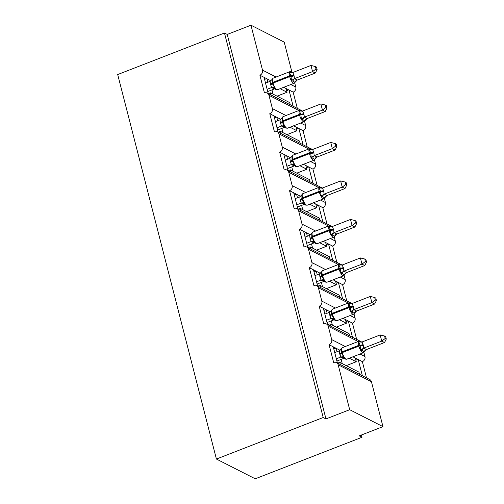 <?xml version="1.0" encoding="UTF-8"?>
<svg xmlns="http://www.w3.org/2000/svg" width="504" height="504" viewBox="0 0 504 504"><rect width="100%" height="100%" fill="white"/><g stroke="black" fill="none" stroke-linecap="round" stroke-linejoin="round"><path stroke-width="0.76" d="M268.223 93.574L264.052 77.32L259.894 75.203A4.045 3.585 117 0 0 262.502 70.119L250.967 25.2L227.241 34.429L224.469 33.018L117.697 74.548L216.418 459.049L255.232 478.8L362.004 437.27L361.418 435.009M259.894 75.203L264.455 92.969A4.045 3.585 -63 0 1 267.24 93.07A4.045 3.585 -63 0 1 268.966 95.287L272.387 108.618A4.045 3.585 117 0 1 269.779 113.702L274.34 131.468A4.045 3.585 -63 0 1 277.124 131.569A4.045 3.585 -63 0 1 278.851 133.787L282.272 147.118A4.045 3.585 117 0 1 279.663 152.202L284.224 169.968A4.045 3.585 -63 0 1 287.009 170.069A4.045 3.585 -63 0 1 288.735 172.286L292.156 185.617A4.045 3.585 117 0 1 289.548 190.701L294.109 208.467A4.045 3.585 -63 0 1 296.894 208.568A4.045 3.585 -63 0 1 298.62 210.785L302.041 224.116A4.045 3.585 117 0 1 299.433 229.2L303.994 246.966A4.045 3.585 -63 0 1 306.779 247.067A4.045 3.585 -63 0 1 308.505 249.285L311.926 262.615A4.045 3.585 117 0 1 309.317 267.7L313.879 285.472A4.045 3.585 -63 0 1 316.663 285.566A4.045 3.585 -63 0 1 318.389 287.784L321.81 301.115A4.045 3.585 117 0 1 319.202 306.199L323.763 323.971A4.045 3.585 -63 0 1 326.548 324.066A4.045 3.585 -63 0 1 328.274 326.283L331.695 339.614A4.045 3.585 117 0 1 329.087 344.698L333.245 346.815L337.415 363.069M329.087 344.698L333.648 362.471A4.045 3.585 -63 0 1 336.433 362.565L369.697 379.499A4.045 3.585 -63 0 1 371.423 381.717L382.958 426.636L349.688 409.702L325.962 418.931L227.241 34.429M333.245 346.815L336.13 348.283L337.012 351.729M349.304 358.205L356.259 361.746L355.307 358.048L362.351 361.633L366.528 377.887M336.13 348.283L340.099 350.305M352.888 356.813L355.307 358.048M346.223 365.652L356.259 361.746M341.082 359.421A5.928 1.928 -14.4 0 1 341.258 359.73L342.26 363.636M358.193 359.516L362.37 375.77M319.202 306.199L323.36 308.316L327.531 324.57M323.36 308.316L326.239 309.784L327.127 313.23M339.419 319.706L346.374 323.247L345.423 319.549L352.466 323.133L356.643 339.387M326.239 309.784L330.214 311.806M343.004 318.314L345.423 319.549M336.338 327.153L346.374 323.247M331.197 320.922A5.928 1.928 -14.4 0 1 331.374 321.231L332.375 325.137M348.308 321.017L352.479 337.271M309.317 267.7L313.475 269.816L317.646 286.07M313.475 269.816L316.354 271.284L317.243 274.73M329.534 281.207L336.489 284.747L335.538 281.049L342.581 284.634L346.752 300.888M316.354 271.284L320.33 273.307M333.119 279.815L335.538 281.049M326.453 288.653L336.489 284.747M321.313 282.423A5.928 1.928 -14.4 0 1 321.489 282.731L322.491 286.637M338.423 282.517L342.594 298.771M299.433 229.2L303.591 231.317L307.761 247.571M303.591 231.317L306.47 232.785L307.358 236.231M319.649 242.708L326.605 246.248L325.653 242.55L332.697 246.135L336.867 262.382M306.47 232.785L310.445 234.807M323.234 241.315L325.653 242.55M316.569 250.154L326.605 246.248M311.428 243.923A5.928 1.928 -14.4 0 1 311.604 244.232L312.606 248.138M328.539 244.018L332.709 260.272M289.548 190.701L293.706 192.818L297.877 209.072M293.706 192.818L296.585 194.286L297.473 197.732M309.765 204.208L316.72 207.749L315.769 204.051L322.812 207.629L326.983 223.883M296.585 194.286L300.56 196.308M313.349 202.816L315.769 204.051M306.684 211.655L316.72 207.749M301.543 205.424A5.928 1.928 -14.4 0 1 301.72 205.733L302.721 209.639M318.654 205.519L322.825 221.773M279.663 152.202L283.821 154.319L287.992 170.572M283.821 154.319L286.7 155.786L287.589 159.232M299.88 165.709L306.835 169.249L305.884 165.551L312.927 169.13L317.098 185.384M286.7 155.786L290.676 157.809M303.465 164.317L305.884 165.551M296.799 173.156L306.835 169.249M291.659 166.925A5.928 1.928 -14.4 0 1 291.835 167.233L292.837 171.133M308.769 167.019L312.94 183.267M269.779 113.702L273.937 115.819L278.107 132.073M273.937 115.819L276.816 117.287L277.704 120.733M289.995 127.21L296.951 130.75L295.999 127.052L303.043 130.63L307.213 146.885M276.816 117.287L280.791 119.309M293.58 125.817L295.999 127.052M286.915 134.656L296.951 130.75M281.774 128.425A5.928 1.928 -14.4 0 1 281.95 128.734L282.952 132.634M298.885 128.514L303.055 144.768M359.484 374.302L358.924 372.116L339.74 362.351L337.623 363.176M340.301 364.537L339.74 362.351M349.6 335.803L349.039 333.616L329.855 323.851L327.739 324.677M330.416 326.038L329.855 323.851M339.715 297.303L339.154 295.117L319.971 285.352L317.854 286.171M320.531 287.538L319.971 285.352M329.83 258.804L329.269 256.618L310.086 246.853L307.969 247.672M310.647 249.039L310.086 246.853M319.946 220.305L319.385 218.119L300.201 208.354L298.084 209.173M300.762 210.54L300.201 208.354M310.061 181.805L309.5 179.613L290.317 169.854L288.2 170.673M290.877 172.04L290.317 169.854M300.176 143.306L299.615 141.114L280.432 131.355L278.315 132.174M280.993 133.541L280.432 131.355M264.052 77.32L266.931 78.788L267.819 82.234M280.111 88.71L287.066 92.251L286.114 88.553L293.158 92.131L297.329 108.385M266.931 78.788L270.906 80.81M283.695 87.318L286.114 88.553M277.03 96.157L287.066 92.251M271.889 89.926A5.928 1.928 -14.4 0 1 272.066 90.235L273.067 94.135M289 90.014L293.171 106.268M290.291 104.8L289.724 102.614L270.547 92.856L268.424 93.675M271.108 95.042L270.547 92.856M349.688 409.702L338.159 364.783A4.045 3.585 -63 0 0 336.433 362.565M362.004 437.27L359.226 435.859L382.958 426.636M290.839 84.54L295.766 87.047L294.708 82.921M291.936 72.141L284.231 42.134L250.967 25.2M295.766 87.047A4.045 3.585 117 0 1 293.158 92.131M300.699 110.111A4.045 3.585 -63 0 0 300.504 110.004L267.24 93.07M300.724 123.039L305.651 125.546L304.592 121.42M305.651 125.546A4.045 3.585 117 0 1 303.043 130.63M310.584 148.611A4.045 3.585 -63 0 0 310.388 148.504L277.124 131.569M310.609 161.538L315.536 164.046L314.477 159.919M315.536 164.046A4.045 3.585 117 0 1 312.927 169.13M320.468 187.11A4.045 3.585 -63 0 0 320.273 187.003L287.009 170.069M320.494 200.038L325.42 202.545L324.362 198.418M325.42 202.545A4.045 3.585 117 0 1 322.812 207.629M330.353 225.609A4.045 3.585 -63 0 0 330.158 225.502L296.894 208.568M330.378 238.537L335.305 241.044L334.246 236.918M335.305 241.044A4.045 3.585 117 0 1 332.697 246.135M340.238 264.109A4.045 3.585 -63 0 0 340.043 264.002L306.779 247.067M340.263 277.036L345.19 279.544L344.131 275.417M345.19 279.544A4.045 3.585 117 0 1 342.581 284.634M350.123 302.608A4.045 3.585 -63 0 0 349.927 302.501L316.663 285.566M350.148 315.536L355.074 318.043L354.016 313.916M355.074 318.043A4.045 3.585 117 0 1 352.466 323.133M360.007 341.107A4.045 3.585 -63 0 0 359.812 341L326.548 324.066M360.032 354.035L364.959 356.542L363.901 352.416M364.959 356.542A4.045 3.585 117 0 1 362.351 361.633M325.962 418.931L323.19 417.52L224.469 33.018M216.418 459.049L323.19 417.52M288.697 89.863L286.656 90.657M298.582 128.363L296.541 129.156M308.467 166.862L306.426 167.656M318.352 205.361L316.31 206.155M328.236 243.86L326.195 244.654M338.121 282.36L336.08 283.154M348.006 320.859L345.964 321.653M357.89 359.358L355.849 360.152M266.629 78.63L264.587 79.424M276.513 117.13L274.472 117.923M286.398 155.629L284.363 156.423M296.283 194.128L294.248 194.922M306.167 232.627L304.132 233.421M316.052 271.127L314.017 271.921M325.943 309.632L323.902 310.42M335.828 348.132L333.787 348.919M274.491 88.301L275.896 89.573L277.565 89.699A5.796 1.896 68.7 0 1 276.828 89.611A5.796 1.896 68.7 0 1 273.08 83.091A1.348 0.441 -14.4 0 0 272.324 83.664L274.428 87.123L274.491 88.301A2.961 2.797 -22.7 0 0 271.612 87.564L270.472 84.187L270.125 81.333L265.539 83.116M294.966 82.247L291.501 80.483L290.877 75.632L289.454 72.519L290.776 72.047A2.961 2.211 -81.7 0 0 291.734 72.645M317.111 69.552L316.474 67.089L315.365 66.522L316.002 68.985L317.111 69.552L315.334 73.03L297.221 80.073L294.172 83.242A5.796 1.896 -111.3 0 1 293.435 83.147A5.796 1.896 -111.3 0 1 289.687 76.627A1.348 0.441 -14.4 0 1 291.066 76.375A2.961 0.964 165.6 0 0 294.103 75.808L294.449 78.662L297.329 80.029M315.334 73.03L312.562 71.618L294.557 78.618M316.002 68.985L312.562 71.618L310.974 65.444L292.862 72.488L294.103 75.808M274.485 88.918L271.612 87.564M267.706 91.552L274.378 88.956M267.12 89.29L271.606 87.545M272.173 79.279L272.324 83.664A2.961 0.964 165.6 0 1 270.661 84.924M274.428 87.123L271.713 87.507M270.125 81.333L272.381 79.16M291.501 80.483L294.449 78.662M289.454 72.519L292.862 72.488M310.974 65.444L315.365 66.522M284.376 126.8L285.781 128.073L287.45 128.199A5.796 1.896 68.7 0 1 286.713 128.111A5.796 1.896 68.7 0 1 282.964 121.59A1.348 0.441 -14.4 0 0 282.209 122.163L284.313 125.622L284.376 126.8A2.961 2.797 -22.7 0 0 281.497 126.063L280.356 122.686L280.01 119.832L275.423 121.615M304.851 120.746L301.386 118.982L300.762 114.131L299.338 111.019L300.661 110.546A2.961 2.211 -81.7 0 0 301.619 111.145M326.995 108.051L326.359 105.588L325.25 105.021L325.886 107.484L326.995 108.051L325.219 111.529L307.106 118.572L304.057 121.741A5.796 1.896 -111.3 0 1 303.32 121.647A5.796 1.896 -111.3 0 1 299.571 115.126A1.348 0.441 -14.4 0 1 300.951 114.874A2.961 0.964 165.6 0 0 303.988 114.307L304.334 117.161L307.213 118.528M325.219 111.529L322.447 110.118L304.441 117.117M325.886 107.484L322.447 110.118L320.859 103.944L302.747 110.987L303.988 114.307M284.369 127.418L281.497 126.063M277.591 130.051L284.262 127.455M277.005 127.789L281.49 126.044M282.057 117.778L282.209 122.163A2.961 0.964 165.6 0 1 280.552 123.423M284.313 125.622L281.597 126.006M280.01 119.832L282.265 117.659M301.386 118.982L304.334 117.161M299.338 111.019L302.747 110.987M320.859 103.944L325.25 105.021M294.26 165.299L295.665 166.572L297.335 166.698A5.796 1.896 68.7 0 1 296.598 166.61A5.796 1.896 68.7 0 1 292.849 160.089A1.348 0.441 -14.4 0 0 292.093 160.663L294.197 164.121L294.26 165.299A2.961 2.797 -22.7 0 0 291.381 164.562L290.241 161.185L289.894 158.332L285.308 160.114M314.735 159.245L311.27 157.481L310.647 152.63L309.223 149.518L310.546 149.045A2.961 2.211 -81.7 0 0 311.503 149.644M336.88 146.551L336.244 144.087L335.135 143.52L335.771 145.984L336.88 146.551L335.103 150.028L316.991 157.072L313.942 160.24A5.796 1.896 -111.3 0 1 313.204 160.146A5.796 1.896 -111.3 0 1 309.456 153.625A1.348 0.441 -14.4 0 1 310.836 153.374A2.961 0.964 165.6 0 0 313.872 152.806L314.219 155.66L317.098 157.028M335.103 150.028L332.331 148.617L314.326 155.616M335.771 145.984L332.331 148.617L330.744 142.443L312.631 149.486L313.872 152.806M294.254 165.917L291.381 164.562L286.889 166.288M287.475 168.55L294.147 165.955M291.942 156.278L292.093 160.663A2.961 0.964 165.6 0 1 290.436 161.923M294.197 164.121L291.482 164.506M289.894 158.332L292.15 156.158M311.27 157.481L314.219 155.66M309.223 149.518L312.631 149.486M330.744 142.443L335.135 143.52M304.145 203.799L305.55 205.071L307.219 205.204A5.796 1.896 68.7 0 1 306.482 205.109A5.796 1.896 68.7 0 1 302.734 198.589A1.348 0.441 -14.4 0 0 301.978 199.162L304.082 202.621L304.145 203.799A2.961 2.797 -22.7 0 0 301.266 203.062L300.126 199.685L299.779 196.831L295.193 198.614M324.62 197.744L321.155 195.98L320.531 191.129L319.108 188.017L320.431 187.545A2.961 2.211 -81.7 0 0 321.388 188.143M346.765 185.05L346.128 182.587L345.026 182.02L345.656 184.483L346.765 185.05L344.988 188.528L326.876 195.571L323.826 198.74A5.796 1.896 -111.3 0 1 323.089 198.645A5.796 1.896 -111.3 0 1 319.341 192.125A1.348 0.441 -14.4 0 1 320.72 191.873A2.961 0.964 165.6 0 0 323.757 191.306L324.104 194.16L326.976 195.514A2.961 2.797 -22.7 0 0 324.828 197.625M344.988 188.528L342.216 187.116L324.211 194.116M345.656 184.483L342.216 187.116L340.628 180.942L322.516 187.986L323.757 191.306M304.139 204.416L301.266 203.062L296.78 204.788M297.36 207.049L304.032 204.454M301.833 194.777L301.978 199.162A2.961 0.964 165.6 0 1 300.321 200.422M304.082 202.621L301.367 203.005M299.779 196.831L302.035 194.657M321.155 195.98L324.104 194.16M319.108 188.017L322.516 187.986M340.628 180.942L345.026 182.02M314.03 242.298L315.441 243.571L317.104 243.703A5.796 1.896 68.7 0 1 316.367 243.608A5.796 1.896 68.7 0 1 312.619 237.088A1.348 0.441 -14.4 0 0 311.863 237.661L313.967 241.12L314.03 242.298A2.961 2.797 -22.7 0 0 311.151 241.561L310.017 238.184L309.664 235.33L305.077 237.119M334.505 236.244L331.04 234.48L330.416 229.629L328.992 226.517L330.315 226.044A2.961 2.211 -81.7 0 0 331.273 226.643M356.649 223.549L356.013 221.086L354.911 220.519L355.541 222.982L356.649 223.549L354.873 227.027L336.76 234.07L333.711 237.239A5.796 1.896 -111.3 0 1 332.974 237.145A5.796 1.896 -111.3 0 1 329.225 230.63A1.348 0.441 -14.4 0 1 330.605 230.372A2.961 0.964 165.6 0 0 333.642 229.805L333.988 232.659L336.861 234.013A2.961 2.797 -22.7 0 0 334.713 236.124M354.873 227.027L352.101 225.616L334.095 232.615M355.541 222.982L352.101 225.616L350.513 219.442L332.401 226.485L333.642 229.805M314.024 242.915L311.151 241.561M307.245 245.549L313.916 242.953M306.665 243.287L311.144 241.542M311.718 233.276L311.863 237.661A2.961 0.964 165.6 0 1 310.206 238.921M313.967 241.12L311.252 241.504M309.664 235.33L311.919 233.157M331.04 234.48L333.988 232.659M328.992 226.517L332.401 226.485M350.513 219.442L354.911 220.519M323.914 280.797L325.326 282.07L326.989 282.202A5.796 1.896 68.7 0 1 326.252 282.108A5.796 1.896 68.7 0 1 322.503 275.587A1.348 0.441 -14.4 0 0 321.747 276.161L323.851 279.619L323.914 280.797A2.961 2.797 -22.7 0 0 321.035 280.06L319.901 276.683L319.549 273.829L314.962 275.619M344.389 274.743L340.924 272.979L340.301 268.128L338.877 265.016L340.2 264.543A2.961 2.211 -81.7 0 0 341.164 265.142M366.534 262.048L365.898 259.585L364.795 259.018L365.425 261.488L366.534 262.048L364.757 265.526L346.645 272.57L343.596 275.738A5.796 1.896 -111.3 0 1 342.859 275.644A5.796 1.896 -111.3 0 1 339.116 269.13A1.348 0.441 -14.4 0 1 340.49 268.871A2.961 0.964 165.6 0 0 343.526 268.304L343.873 271.158L346.752 272.525M364.757 265.526L361.985 264.115L343.98 271.114M365.425 261.488L361.985 264.115L360.398 257.941L342.285 264.984L343.526 268.304M323.908 281.415L321.035 280.06M317.129 284.048L323.801 281.452M316.55 281.786L321.029 280.041M321.602 271.776L321.747 276.161A2.961 0.964 165.6 0 1 320.09 277.421M323.851 279.619L321.136 280.003M319.549 273.829L321.804 271.656M340.924 272.979L343.873 271.158M338.877 265.016L342.285 264.984M360.398 257.941L364.795 259.018M333.799 319.297L335.21 320.576L336.874 320.702A5.796 1.896 68.7 0 1 336.136 320.607A5.796 1.896 68.7 0 1 332.388 314.087A1.348 0.441 -14.4 0 0 331.632 314.66L333.736 318.118L333.799 319.297A2.961 2.797 -22.7 0 0 330.92 318.56L329.786 315.183L329.433 312.329L324.847 314.118M354.274 313.242L350.809 311.478L350.185 306.627L348.768 303.515L350.085 303.043A2.961 2.211 -81.7 0 0 351.049 303.641M376.419 300.548L375.782 298.084L374.68 297.517L375.31 299.987L376.419 300.548L374.642 304.025L356.53 311.069L353.48 314.238A5.796 1.896 -111.3 0 1 352.743 314.143A5.796 1.896 -111.3 0 1 349.001 307.629A1.348 0.441 -14.4 0 1 350.375 307.371A2.961 0.964 165.6 0 0 353.411 306.804L353.758 309.658L356.637 311.025M374.642 304.025L371.87 302.614L353.865 309.613M375.31 299.987L371.87 302.614L370.283 296.44L352.17 303.484L353.411 306.804M333.793 319.914L330.92 318.56M327.014 322.547L333.686 319.952M326.435 320.286L330.914 318.541M331.487 310.275L331.632 314.66A2.961 0.964 165.6 0 1 329.975 315.92M333.736 318.118L331.021 318.503M329.433 312.329L331.689 310.155M350.809 311.478L353.758 309.658M348.768 303.515L352.17 303.484M370.283 296.44L374.68 297.517M343.684 357.796L345.095 359.075L346.758 359.201A5.796 1.896 68.7 0 1 346.021 359.106A5.796 1.896 68.7 0 1 342.273 352.586A1.348 0.441 -14.4 0 0 341.517 353.159L343.621 356.618L343.684 357.796A2.961 2.797 -22.7 0 0 340.805 357.059L339.671 353.682L339.324 350.828L334.732 352.617M364.159 351.742L360.694 349.978L360.07 345.127L358.653 342.014L359.969 341.542A2.961 2.211 -81.7 0 0 360.933 342.14M386.303 339.047L385.673 336.584L384.565 336.017L385.195 338.486L386.303 339.047L384.527 342.525L366.414 349.568L363.365 352.737A5.796 1.896 -111.3 0 1 362.628 352.642A5.796 1.896 -111.3 0 1 358.886 346.128A1.348 0.441 -14.4 0 1 360.259 345.87A2.961 0.964 165.6 0 0 363.296 345.309L363.642 348.157L366.521 349.524M384.527 342.525L381.755 341.114L363.749 348.113M385.195 338.486L381.755 341.114L380.174 334.94L362.055 341.983L363.296 345.309M343.678 358.413L340.805 357.059L336.319 358.785M336.899 361.047L343.571 358.451M341.372 348.774L341.517 353.159A2.961 0.964 165.6 0 1 339.86 354.419M343.621 356.618L340.906 357.002M339.324 350.828L341.58 348.655M360.694 349.978L363.642 348.157M358.653 342.014L362.055 341.983M380.174 334.94L384.565 336.017M338.159 364.783L371.423 381.717M331.695 339.614L345.278 346.525M328.274 326.283L358.18 341.51M321.81 301.115L335.393 308.026M318.389 287.784L348.296 303.011M311.926 262.615L325.508 269.527M308.505 249.285L338.411 264.512M302.041 224.116L315.624 231.027M298.62 210.785L328.526 226.012M292.156 185.617L305.739 192.528M288.735 172.286L318.641 187.513M282.272 147.118L295.854 154.029M278.851 133.787L308.757 149.014M272.387 108.618L285.97 115.529M268.966 95.287L298.872 110.515M262.502 70.119L276.085 77.03M293.908 75.071A2.961 0.964 165.6 0 1 290.877 75.632A1.348 0.441 165.6 0 0 289.498 75.89A5.796 1.896 -111.3 0 1 289.781 71.7L273.174 78.164A5.796 1.896 68.7 0 0 272.891 82.347L273.08 83.091L289.687 76.627L289.498 75.89L272.891 82.347A1.348 0.441 165.6 0 0 272.135 82.921A2.961 0.964 165.6 0 1 270.472 84.187M274.856 88.754A2.961 2.211 -81.7 0 0 274.34 88.95M294.588 78.624A2.961 2.211 -81.7 0 0 293.089 81.068M297.316 80.01A2.961 2.797 -22.7 0 0 295.174 82.127M303.792 113.57A2.961 0.964 165.6 0 1 300.762 114.131A1.348 0.441 165.6 0 0 299.382 114.389A5.796 1.896 -111.3 0 1 299.666 110.2L283.059 116.663A5.796 1.896 68.7 0 0 282.776 120.847L282.964 121.59L299.571 115.126L299.382 114.389L282.776 120.847A1.348 0.441 165.6 0 0 282.019 121.42A2.961 0.964 165.6 0 1 280.356 122.686M284.741 127.254A2.961 2.211 -81.7 0 0 284.224 127.449M304.479 117.123A2.961 2.211 -81.7 0 0 302.973 119.568M307.201 118.509A2.961 2.797 -22.7 0 0 305.059 120.626M313.677 152.069A2.961 0.964 165.6 0 1 310.647 152.63A1.348 0.441 165.6 0 0 309.267 152.888A5.796 1.896 -111.3 0 1 309.55 148.705L292.944 155.163A5.796 1.896 68.7 0 0 292.66 159.346L292.849 160.089L309.456 153.625L309.267 152.888L292.66 159.346A1.348 0.441 165.6 0 0 291.904 159.919A2.961 0.964 165.6 0 1 290.241 161.185M294.626 165.753A2.961 2.211 -81.7 0 0 294.109 165.948M314.364 155.623A2.961 2.211 -81.7 0 0 312.858 158.067M317.092 157.009A2.961 2.797 -22.7 0 0 314.943 159.125M323.568 190.569A2.961 0.964 165.6 0 1 320.531 191.129A1.348 0.441 165.6 0 0 319.152 191.388A5.796 1.896 -111.3 0 1 319.435 187.204L302.828 193.662A5.796 1.896 68.7 0 0 302.545 197.845L302.734 198.589L319.341 192.125L319.152 191.388L302.545 197.845A1.348 0.441 165.6 0 0 301.789 198.418A2.961 0.964 165.6 0 1 300.126 199.685M304.511 204.252A2.961 2.211 -81.7 0 0 303.994 204.448M324.248 194.122A2.961 2.211 -81.7 0 0 322.749 196.566M333.453 229.068A2.961 0.964 165.6 0 1 330.416 229.629A1.348 0.441 165.6 0 0 329.036 229.887A5.796 1.896 -111.3 0 1 329.32 225.704L312.713 232.161A5.796 1.896 68.7 0 0 312.43 236.344L312.619 237.088L329.225 230.63L329.036 229.887L312.43 236.344A1.348 0.441 165.6 0 0 311.674 236.918A2.961 0.964 165.6 0 1 310.017 238.184M314.395 242.752A2.961 2.211 -81.7 0 0 313.879 242.947M334.133 232.621A2.961 2.211 -81.7 0 0 332.634 235.066M343.337 267.567A2.961 0.964 165.6 0 1 340.301 268.128A1.348 0.441 165.6 0 0 338.921 268.386A5.796 1.896 -111.3 0 1 339.205 264.203L322.598 270.661A5.796 1.896 68.7 0 0 322.314 274.844L322.503 275.587L339.116 269.13L338.921 268.386L322.314 274.844A1.348 0.441 165.6 0 0 321.558 275.417A2.961 0.964 165.6 0 1 319.901 276.683M324.28 281.251A2.961 2.211 -81.7 0 0 323.763 281.446M344.018 271.12A2.961 2.211 -81.7 0 0 342.518 273.565M346.746 272.513A2.961 2.797 -22.7 0 0 344.597 274.623M353.222 306.067A2.961 0.964 165.6 0 1 350.185 306.627A1.348 0.441 165.6 0 0 348.806 306.886A5.796 1.896 -111.3 0 1 349.089 302.702L332.483 309.16A5.796 1.896 68.7 0 0 332.199 313.343L332.388 314.087L349.001 307.629L348.806 306.886L332.199 313.343A1.348 0.441 165.6 0 0 331.443 313.923A2.961 0.964 165.6 0 1 329.786 315.183M334.171 319.75A2.961 2.211 -81.7 0 0 333.648 319.946M353.902 309.62A2.961 2.211 -81.7 0 0 352.403 312.064M356.63 311.012A2.961 2.797 -22.7 0 0 354.482 313.123M363.107 344.566A2.961 0.964 165.6 0 1 360.07 345.127A1.348 0.441 165.6 0 0 358.691 345.385A5.796 1.896 -111.3 0 1 358.98 341.202L342.367 347.659A5.796 1.896 68.7 0 0 342.084 351.842L342.273 352.586L358.886 346.128L358.691 345.385L342.084 351.842A1.348 0.441 165.6 0 0 341.328 352.422A2.961 0.964 165.6 0 1 339.671 353.682M344.056 358.25A2.961 2.211 -81.7 0 0 343.533 358.445M363.787 348.119A2.961 2.211 -81.7 0 0 362.288 350.564M366.515 349.511A2.961 2.797 -22.7 0 0 364.367 351.622M294.172 83.242L277.565 89.699M292.635 72.815C291.545 71.675 290.594 71.303 289.781 71.7M271.82 79.714L273.174 78.164M304.057 121.741L287.45 128.199M302.52 111.315C301.43 110.174 300.478 109.809 299.666 110.2M281.704 118.213L283.059 116.663M313.942 160.24L297.335 166.698M312.404 149.814C311.315 148.674 310.363 148.308 309.55 148.705M291.589 156.713L292.944 155.163M323.826 198.74L307.219 205.204M322.289 188.313C321.199 187.173 320.248 186.808 319.435 187.204M301.474 195.212L302.828 193.662M333.711 237.239L317.104 243.703M332.174 226.813C331.084 225.672 330.133 225.307 329.32 225.704M311.359 233.711L312.713 232.161M343.596 275.738L326.989 282.202M342.059 265.312C340.969 264.178 340.017 263.806 339.205 264.203M321.243 272.21L322.598 270.661M353.48 314.238L336.874 320.702M351.943 303.811C350.853 302.677 349.902 302.305 349.089 302.702M331.128 310.71L332.483 309.16M363.365 352.737L346.758 359.201M361.828 342.31C360.738 341.176 359.787 340.805 358.98 341.202M341.013 349.209L342.367 347.659"/></g></svg>
